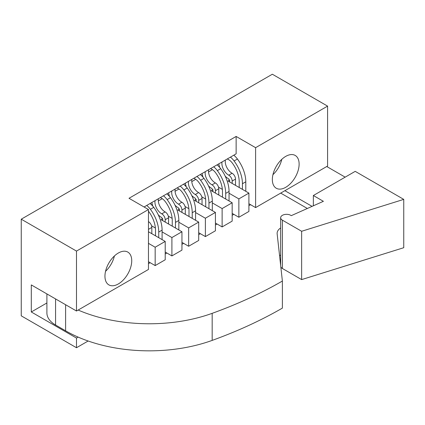 <?xml version="1.0" encoding="UTF-8"?>
<svg xmlns="http://www.w3.org/2000/svg" width="425" height="425" viewBox="0 0 425 425"><rect width="100%" height="100%" fill="white"/><g stroke="black" fill="none" stroke-linecap="round" stroke-linejoin="round"><path stroke-width="0.64" d="M232.167 183.435L232.167 181.029A4.733 2.736 -120 0 0 228.82 175.233A4.733 2.736 -120 0 0 228.751 175.19A9.488 5.477 60 0 1 228.602 175.111A9.488 5.477 60 0 1 222.041 161.973M228.751 175.19L232.098 173.257A4.733 2.736 60 0 1 232.167 173.299A4.733 2.736 60 0 1 235.519 179.095L232.167 181.029M248.907 193.099L238.866 198.9L238.866 217.26L248.907 211.464L248.907 193.099L227.986 181.018L229.659 180.051L228.82 179.568L228.82 178.962A14.057 8.117 60 0 1 228.602 178.84A14.057 8.117 60 0 1 225.239 176.221M219.773 167.53A14.057 8.117 60 0 1 218.833 163.822M232.098 173.257A9.488 5.477 60 0 1 231.949 173.177A9.488 5.477 60 0 1 225.388 160.039M227.216 158.982A9.488 5.477 60 0 1 228.602 159.619A9.488 5.477 60 0 1 232.305 163.041A21.797 12.585 60 0 1 239.211 181.868L239.211 187.499M215.427 193.099L215.427 190.692A4.733 2.736 -120 0 0 212.08 184.896A4.733 2.736 -120 0 0 212.011 184.854A9.488 5.477 60 0 1 211.863 184.774A9.488 5.477 60 0 1 205.302 171.636M212.011 184.854L215.358 182.92A4.733 2.736 60 0 1 215.427 182.962A4.733 2.736 60 0 1 218.779 188.764L215.427 190.692M232.167 202.762L222.126 208.563L222.126 226.923L232.167 221.127L232.167 202.762L211.246 190.682L212.92 189.72L212.08 189.237L212.08 188.626A14.057 8.117 60 0 1 211.863 188.503A14.057 8.117 60 0 1 208.5 185.884M203.033 177.193A14.057 8.117 60 0 1 202.093 173.49M215.358 182.92A9.488 5.477 60 0 1 215.209 182.84A9.488 5.477 60 0 1 208.648 169.702M210.476 168.651A9.488 5.477 60 0 1 211.863 169.283A9.488 5.477 60 0 1 215.565 172.704A21.797 12.585 60 0 1 222.472 191.532L222.472 197.168M198.688 202.762L198.688 200.361A4.733 2.736 -120 0 0 195.341 194.56A4.733 2.736 -120 0 0 195.272 194.517A9.488 5.477 60 0 1 195.123 194.438A9.488 5.477 60 0 1 188.562 181.3M195.272 194.517L198.618 192.589A4.733 2.736 60 0 1 198.688 192.626A4.733 2.736 60 0 1 202.04 198.427L198.688 200.361M215.427 212.431L205.387 218.227L205.387 236.592L215.427 230.791L215.427 212.431L194.507 200.35L196.18 199.383L195.341 198.9L195.341 198.294A14.057 8.117 60 0 1 195.123 198.167A14.057 8.117 60 0 1 191.76 195.548M186.293 186.857A14.057 8.117 60 0 1 185.353 183.154M198.618 192.589A9.488 5.477 60 0 1 198.47 192.504A9.488 5.477 60 0 1 191.909 179.366M193.736 178.314A9.488 5.477 60 0 1 195.123 178.946A9.488 5.477 60 0 1 198.826 182.373A21.797 12.585 60 0 1 205.732 201.2L205.732 206.832M151.821 233.692L151.821 227.417A4.733 2.736 -120 0 0 148.468 221.622M168.56 224.028L168.56 217.754A4.733 2.736 -120 0 0 165.208 211.958A4.733 2.736 -120 0 0 165.139 211.916A9.488 5.477 60 0 1 164.996 211.836A9.488 5.477 60 0 1 158.429 198.693M165.139 211.916L161.792 213.849A4.733 2.736 60 0 1 161.861 213.892A4.733 2.736 60 0 1 165.208 219.688L168.56 217.754M150.073 203.522A14.057 8.117 60 0 1 153.738 207.347A26.366 15.22 60 0 1 162.095 230.127L162.095 239.62M146.726 205.456A14.057 8.117 60 0 1 150.392 209.281A26.366 15.22 60 0 1 158.743 232.055L158.743 237.692M181.948 231.758L171.907 237.559L171.907 255.919L181.948 250.123L181.948 231.758L161.027 219.677L162.701 218.71L161.861 218.227L161.861 217.621A14.057 8.117 60 0 1 161.643 217.499A14.057 8.117 60 0 1 158.281 214.88M152.814 206.189A14.057 8.117 60 0 1 151.874 202.481M166.812 193.858A14.057 8.117 60 0 1 170.478 197.683A26.366 15.22 60 0 1 178.835 220.458L178.835 229.957M163.466 195.787A14.057 8.117 60 0 1 167.131 199.617A26.366 15.22 60 0 1 175.482 222.392L175.482 228.023M161.792 213.849A9.488 5.477 60 0 1 161.643 213.764A9.488 5.477 60 0 1 155.083 200.627M160.257 197.641A9.488 5.477 60 0 1 161.643 198.278A9.488 5.477 60 0 1 165.346 201.7A21.797 12.585 60 0 1 172.252 220.527L172.252 226.158M185.3 214.359L185.3 208.091A4.733 2.736 -120 0 0 181.948 202.289A4.733 2.736 -120 0 0 181.879 202.252A9.488 5.477 60 0 1 181.73 202.167A9.488 5.477 60 0 1 175.169 189.029M181.879 202.252L178.532 204.186A4.733 2.736 60 0 1 178.601 204.223A4.733 2.736 60 0 1 181.948 210.024L185.3 208.091M198.688 222.094L188.647 227.89L188.647 246.256L198.688 240.454L198.688 222.094L177.767 210.014L179.44 209.047L178.601 208.563L178.601 207.958A14.057 8.117 60 0 1 178.383 207.836A14.057 8.117 60 0 1 175.02 205.211M169.554 196.525A14.057 8.117 60 0 1 168.613 192.817M183.552 184.19A14.057 8.117 60 0 1 187.218 188.02A26.366 15.22 60 0 1 195.574 210.795L195.574 220.293M180.205 186.123A14.057 8.117 60 0 1 183.871 189.954A26.366 15.22 60 0 1 192.222 212.728L192.222 218.36M178.532 204.186A9.488 5.477 60 0 1 178.383 204.101A9.488 5.477 60 0 1 171.822 190.963M176.997 187.977A9.488 5.477 60 0 1 178.383 188.61A9.488 5.477 60 0 1 182.086 192.036A21.797 12.585 60 0 1 188.992 210.864L188.992 216.495M118.341 283.948A18.939 10.933 -60 0 1 108.869 284.883A18.939 10.933 -60 0 1 105.968 269.71A18.939 10.933 -60 0 1 118.341 253.018A18.939 10.933 -60 0 1 127.808 252.083A18.939 10.933 -60 0 1 130.714 267.256A18.939 10.933 -60 0 1 118.341 283.948M285.738 187.303A18.939 10.933 -60 0 1 276.266 188.238A18.939 10.933 -60 0 1 273.365 173.065A18.939 10.933 -60 0 1 285.738 156.373A18.939 10.933 -60 0 1 295.205 155.438A18.939 10.933 -60 0 1 298.106 170.611A18.939 10.933 -60 0 1 285.738 187.303M291.258 215.656A5.918 3.416 0 0 0 290.758 215.326A5.918 3.416 0 0 0 284.309 214.588A5.918 3.416 0 0 0 280.654 217.743A5.918 3.416 0 0 0 282.386 220.161L301.638 231.274L403.75 199.383L355.204 171.355L313.358 195.516L323.398 201.317L291.258 215.656M248.907 203.729L255.606 207.597L327.585 166.042L327.585 106.117L272.345 74.226L21.25 219.194L21.25 315.839L76.489 347.735L76.489 338.066L31.296 311.977L31.296 284.915L76.489 311.01L148.468 269.45L148.468 209.53L129.003 198.289L236.135 136.436L255.606 147.677L327.585 106.117M232.167 213.398L238.866 217.26M215.427 223.061L222.126 226.923M198.688 232.725L205.387 236.592M181.948 242.388L188.647 246.256M165.208 252.052L171.907 255.919M148.468 261.72L155.167 265.582L165.208 259.787L165.208 241.421L155.167 247.222L155.167 265.582M46.899 293.925L46.899 312.938A29.591 17.085 0 0 0 55.569 325.019L65.609 330.82A118.368 68.34 0 0 0 78.152 337.11L76.489 338.066M46.899 302.967L31.296 311.977M280.813 266.858A5.918 3.416 0 0 0 282.386 268.483L301.638 279.597L301.638 231.274M345.164 177.156L326.745 166.52M284.899 190.682L312.067 206.369M76.489 311.01L76.489 251.085L148.468 209.53M88.145 341.004L76.489 347.735M255.606 207.597L255.606 147.677M76.489 251.085L21.25 219.194M281.796 159.333A18.939 10.933 -60 0 1 272.935 174.675M114.399 255.977A18.939 10.933 -60 0 1 105.543 271.32M144.07 206.986L236.135 153.834L236.135 136.436M212.484 169.671L208.532 171.955M202.491 175.44L201.785 175.849M195.744 179.339L191.792 181.618M185.752 185.103L185.045 185.512M179.005 189.003L175.052 191.282M169.012 194.772L168.305 195.181M162.265 198.666L158.312 200.945M152.272 204.436L151.566 204.845M148.468 243.355L155.167 247.222M148.468 231.758L165.208 241.421M151.571 225.818L155.407 228.028M162.095 231.891L171.907 237.559M168.311 216.15L172.146 218.365M178.835 222.227L188.647 227.89M185.05 206.486L188.886 208.702M195.574 212.564L205.387 218.227M201.79 196.823L205.626 199.038M212.314 202.895L222.126 208.563M218.53 187.159L222.365 189.375M229.054 193.232L238.866 198.9M162.701 220.644L162.701 218.71M179.44 210.981L179.44 209.047M196.18 199.383L196.18 201.317M212.92 189.72L212.92 191.648M229.659 180.051L229.659 181.985M181.948 212.431L181.948 210.024M165.208 222.094L165.208 219.688M148.468 211.183A9.488 5.477 60 0 1 148.607 211.363A21.797 12.585 60 0 1 155.513 230.191L155.513 235.822M196.945 176.46A14.057 8.117 60 0 1 200.611 180.29A26.366 15.22 60 0 1 208.962 203.065L208.962 208.696M200.292 174.526A14.057 8.117 60 0 1 203.958 178.357A26.366 15.22 60 0 1 212.314 201.131L212.314 210.63M202.04 204.696L202.04 198.427M213.685 166.797A14.057 8.117 60 0 1 217.35 170.622A26.366 15.22 60 0 1 225.702 193.402L225.702 199.033M217.032 164.863A14.057 8.117 60 0 1 220.697 168.693A26.366 15.22 60 0 1 229.054 191.468L229.054 200.967M218.779 195.032L218.779 188.764M230.424 157.133A14.057 8.117 60 0 1 234.09 160.958A26.366 15.22 60 0 1 242.441 183.733L242.441 189.369M233.771 155.199A14.057 8.117 60 0 1 237.437 159.024A26.366 15.22 60 0 1 245.793 181.804L245.793 191.298M235.519 185.369L235.519 179.095M313.358 205.796L313.358 195.516M301.638 279.597L403.75 247.706L403.75 199.383M150.147 262.687L148.468 263.649M166.887 253.018L165.208 253.985M183.627 243.355L181.948 244.322M200.366 233.692L198.688 234.658M217.106 224.028L215.427 224.995M233.846 214.365L232.167 215.326M250.58 204.696L248.907 205.663M307.349 208.478L280.712 193.099M78.152 337.11A118.368 68.34 0 0 0 212.176 340.398A398.995 230.355 0 0 0 282.386 308.109L282.386 281.047L277.158 233.883A14.206 8.203 180 0 1 277.127 233.362A14.206 8.203 180 0 1 280.654 227.954M78.152 310.048A118.368 68.34 0 0 0 212.176 313.337A398.995 230.355 0 0 0 282.386 281.047M279.586 255.808A14.206 8.203 180 0 1 280.654 255.011M148.468 229.351L151.821 227.417M153.738 207.347L150.392 209.281M170.478 197.683L167.131 199.617M187.218 188.02L183.871 189.954M282.386 268.483L282.386 220.161M195.574 210.795L192.222 212.728M178.835 220.458L175.482 222.392M162.095 230.127L158.743 232.055M208.962 203.065L212.314 201.131M200.611 180.29L203.958 178.357M225.702 193.402L229.054 191.468M217.35 170.622L220.697 168.693M242.441 183.733L245.793 181.804M234.09 160.958L237.437 159.024M212.176 340.398L212.176 313.337M65.609 330.82L65.609 304.725M55.569 325.019L55.569 298.929M280.654 265.418L280.654 217.743"/></g></svg>
